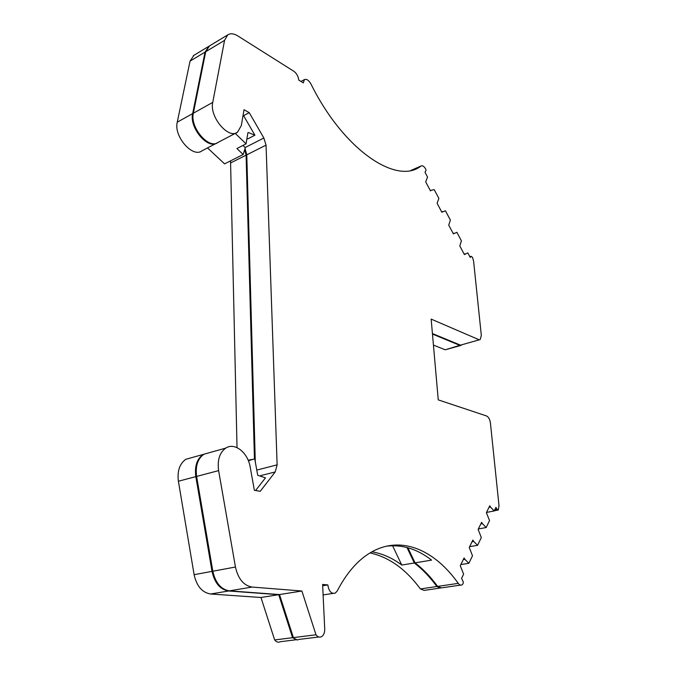 <?xml version="1.0" encoding="UTF-8"?>
<svg xmlns="http://www.w3.org/2000/svg" width="676" height="676" viewBox="0 0 676 676"><rect width="100%" height="100%" fill="white"/><g stroke="black" fill="none" stroke-linecap="round" stroke-linejoin="round"><path stroke-width="1.01" d="M463.271 559.61L464.885 559.348L464.074 557.97L460.272 565.702L463.618 574.161L461.581 578.352L463.33 582.078L463.043 583.794L462.004 584.892C460.762 585.526 459.511 585.019 458.269 583.371C434.186 549.36 400.386 534.86 370.44 552.689C357.705 560.218 346.619 572.986 337.189 591.001L335.364 593.055C331.392 594.162 328.891 591.449 327.852 584.917L322.613 584.453L324.717 628.849C324.776 632.592 323.753 635.187 321.632 636.648C319.638 637.671 317.762 637.054 315.996 634.789L301.885 591.01L252.064 587.055C243.681 585.577 238.146 578.901 235.451 567.02L218.618 470.614C217.224 460.086 219.599 452.582 225.742 448.112C234.724 442.036 247.94 452.616 250.221 467.184L254.362 490.286L260.209 491.325L275.2 471.949L277.126 464.851L266.048 145.137L263.86 138.014L249.224 112.639L244.028 109.723L241.324 125.559L237.53 132.2L218.12 142.374C209.011 149.81 189.736 127.519 193.353 113.205L205.715 51.714L209.56 45.875M479.512 339.758L460.466 345.149L432.42 333.555M460.5 585.112L441.369 587.892L437.6 586.405C430.696 576.915 423.176 569.065 415.047 562.855L407.898 547.763M318.827 636.986L299.062 639.412C297.043 640.434 295.15 639.826 293.384 637.612L279.509 594.559L229.384 590.858C220.968 589.43 215.45 582.881 212.83 571.22L196.606 476.428C195.288 466.068 197.73 458.666 203.932 454.23L210.067 452.506M245.033 148.526L246.782 154.821L255.291 461.86M243.605 146.041L243.191 145.332M254.438 458.911L246.098 155.167L244.695 149.599M209.29 452.726L203.163 454.441C196.953 458.877 194.502 466.271 195.82 476.631L212.019 571.364C214.638 583.025 220.156 589.565 228.572 590.993L210.625 594.001C202.183 592.615 196.682 586.177 194.122 574.684L212.019 571.364M210.625 594.001L260.97 597.491L274.659 639.944L292.581 637.705L278.715 594.677L228.572 590.993M292.581 637.705L297.263 639.91M406.977 547.509L414.303 562.981L401.772 565.052C392.283 557.953 382.337 553.543 371.935 551.827M440.253 588.171L436.865 586.514C429.953 577.025 422.441 569.175 414.303 562.981M433.434 345.09L445.222 349.796L459.807 345.351L432.463 334.062M459.807 345.351L461.311 345.309M208.935 46.255L205.039 52.12L192.66 113.593C189.094 127.654 207.819 149.751 217.114 142.932M237.53 132.2C228.547 139.628 209.247 116.813 212.737 102.397L224.559 40.383L227.727 34.89C230.491 33.149 233.888 33.513 237.927 35.989L293.891 71.318C296.688 73.431 298.31 76.346 298.75 80.064L303.296 82.911L304.454 79.591C306.6 78.737 308.78 80.224 310.985 84.061C343.611 150.047 396.347 184.844 420.438 166.457L411.946 170.149M430.333 190.598L431.06 190.302L430.511 190.919L425.703 181.903L427.536 177.053L424.993 172.262L426.049 170.327L425.517 168.73C423.953 166.279 422.508 165.358 421.173 165.966L420.438 166.457M431.06 190.302L434.203 189.618L438.868 198.389L437.11 203.315L441.842 212.213L445.442 210.777L450.393 220.106L448.712 225.108L453.376 233.871L456.883 232.316L461.412 240.85L459.798 245.929L464.395 254.573L467.809 252.9L470.226 257.438L471.104 256.288L472.516 257.37L473.597 261.139L481.32 335.414L480.197 339.546L460.466 345.149M441.656 211.858L442.374 211.571M453.173 233.49L453.9 233.212M464.175 254.151L464.902 253.889M486.483 512.433L494.198 510.963L495.947 507.355L497.063 509.315L498.297 510.025L499.015 505.707L490.413 422.906C489.847 419.289 488.562 416.974 486.559 415.968L438.242 399.871L431.153 319.106L478.701 339.589M488.976 507.363L490.531 507.068L494.198 510.963M478.355 528.953L486.179 527.542L489.525 520.613L486.399 512.611L489.779 505.749L490.531 507.068M480.83 523.917L482.402 523.63L486.179 527.542M469.626 546.69L477.56 545.338L481.32 537.572L478.126 529.426L481.633 522.294L482.402 523.63M472.085 541.687L473.682 541.417L477.56 545.338M460.829 564.561L468.874 563.285L472.507 555.79L469.237 547.484L472.887 540.056L473.682 541.417M464.885 559.348L468.874 563.285M386.562 546.174C402.254 544.349 417.261 548.996 431.601 560.117L415.047 562.855M327.852 584.917L322.68 585.746M315.996 634.789L293.384 637.612M279.509 594.559L301.885 591.01M255.604 490.506L265.474 477.847L257.717 475.279L254.751 458.827L248.379 460.753M246.926 138.681L247.931 138.808L254.92 135.208L243.588 115.655L249.224 112.639M230.541 160.871L237.022 447.63M192.052 457.551L185.883 459.283C179.63 463.702 177.137 471.02 178.396 481.236L194.122 574.684M278.715 594.677L260.97 597.491M295.412 639.859L280.354 641.71C278.318 642.715 276.416 642.124 274.659 639.944M370.042 552.926C388.945 557.075 405.727 569.082 420.387 588.94L424.19 590.393L439.104 588.221M392.562 545.718L401.772 565.052M460.635 345.504L445.222 349.796M205.039 52.12L190.049 61.136L193.97 55.297M190.049 61.136L177.256 122.187L192.66 113.593M217.427 142.737L201.997 150.816C192.787 158.277 173.529 136.375 177.256 122.187M207.515 147.926L224.584 163.871L243.166 154.508L236.921 148.534L246.064 143.861L247.923 132.682M235.256 133.392L246.064 143.861M243.588 115.655L243.064 115.359M254.92 135.208L248.286 132.496M248.202 460.331L251.227 459.528L248.244 460.424M254.751 458.827L248.295 460.542M242.98 145.441L245.304 147.672L243.166 154.508M212.737 102.397L193.353 113.205M224.559 40.383L205.715 51.714M421.14 165.992L411.126 170.344M470.961 256.424L469.888 256.812M494.291 510.777L497.899 510.084L494.283 510.786M494.781 509.746L497.063 509.315M458.269 583.371L437.6 586.405M252.064 587.055L229.384 590.858M235.451 567.02L212.83 571.22M218.618 470.614L196.606 476.428M275.2 471.949L260.666 475.608M277.126 464.851L256.779 470.073M266.048 145.137L246.782 154.821M263.86 138.014L245.151 147.529M246.098 155.167L230.761 162.874M195.82 476.631L178.396 481.236M436.865 586.514L420.387 588.94M227.727 34.89L208.952 46.238M304.454 79.591L300.972 81.458M421.173 165.966L411.084 170.352M471.104 256.288L469.845 256.736M332.913 593.435L323.111 594.931M225.742 448.112L203.941 454.221M203.155 454.441L185.883 459.283M208.284 46.644L193.344 55.669"/></g></svg>

